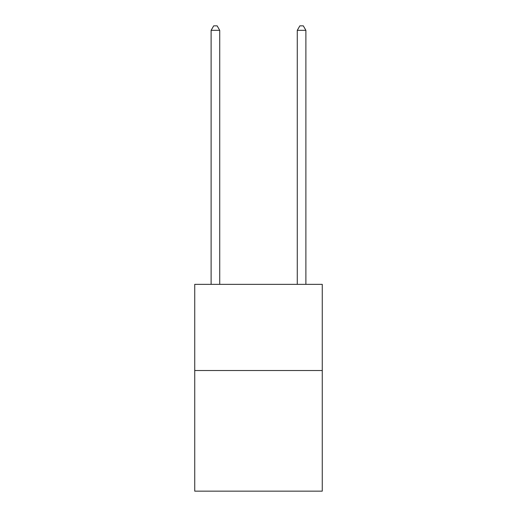 <?xml version="1.0" encoding="UTF-8"?>
<svg xmlns="http://www.w3.org/2000/svg" width="517" height="517" viewBox="0 0 517 517"><rect width="100%" height="100%" fill="white"/><g stroke="black" fill="none" stroke-linecap="round" stroke-linejoin="round"><path stroke-width="0.78" d="M322.265 370.515L322.265 491.15L194.735 491.15L194.735 284.35L322.265 284.35L322.265 370.515L194.735 370.515M219.725 284.35L219.725 30.329L211.11 30.329L211.11 284.35M211.11 30.329L213.695 25.85L217.14 25.85L219.725 30.329M305.89 284.35L305.89 30.329L297.275 30.329L297.275 284.35M297.275 30.329L299.86 25.85L303.305 25.85L305.89 30.329"/></g></svg>
